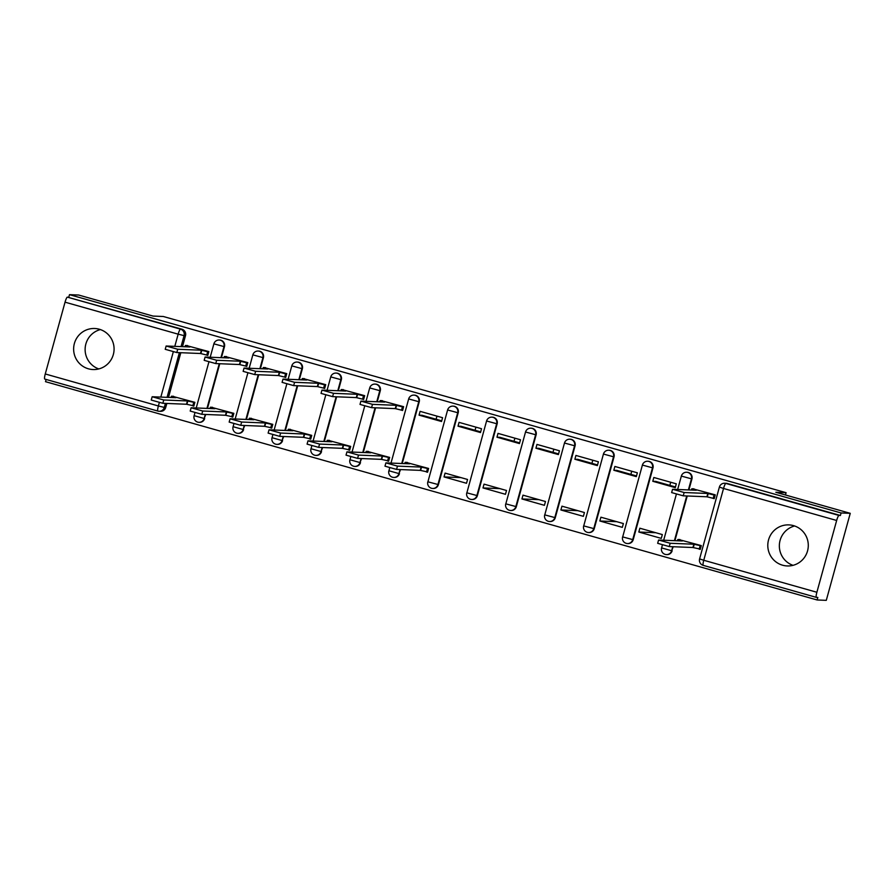 <?xml version="1.0" encoding="UTF-8"?>
<svg xmlns="http://www.w3.org/2000/svg" width="895" height="895" viewBox="0 0 895 895"><rect width="100%" height="100%" fill="white"/><g stroke="black" fill="none" stroke-linecap="round" stroke-linejoin="round"><path stroke-width="1.34" d="M88.404 368.807A20.54 20.227 -87.7 0 0 113.833 352.205A20.54 20.227 -87.7 0 0 94.691 328.499A20.54 20.227 -87.7 0 0 88.404 368.807M782.61 565.215A20.54 20.227 -87.7 0 0 808.04 548.613A20.54 20.227 -87.7 0 0 788.898 524.895A20.54 20.227 -87.7 0 0 782.61 565.215M221.434 357.676L224.455 346.701A5.269 5.191 -87.7 0 0 219.678 340.022L219.163 340.01A5.269 5.191 92.3 0 1 223.951 346.678L220.931 357.653M260.389 368.695L263.41 357.72A5.269 5.191 -87.7 0 0 258.633 351.053L258.129 351.03A5.269 5.191 92.3 0 1 262.906 357.709L259.886 368.673M299.344 379.715L302.365 368.74A5.269 5.191 -87.7 0 0 297.587 362.072L297.084 362.05A5.269 5.191 92.3 0 1 301.861 368.729L298.84 379.704M338.299 390.746L341.319 379.771A5.269 5.191 -87.7 0 0 336.542 373.092L336.039 373.07A5.269 5.191 92.3 0 1 340.816 379.748L337.795 390.723M377.254 401.765L380.274 390.791A5.269 5.191 -87.7 0 0 375.497 384.112L374.994 384.089A5.269 5.191 92.3 0 1 379.771 390.768L376.75 401.743M402.235 463.52L419.229 401.81A5.269 5.191 -87.7 0 0 414.452 395.131L413.949 395.109A5.269 5.191 92.3 0 1 418.726 401.788L401.732 463.498M438.416 484.62L458.184 412.83A5.269 5.191 -87.7 0 0 453.407 406.151L452.904 406.129A5.269 5.191 92.3 0 1 457.681 412.808L437.912 484.609A5.269 5.191 92.3 0 1 432.699 488.457L433.202 488.48A5.269 5.191 -87.7 0 0 438.416 484.62L427.832 481.79A5.269 5.269 0 0 0 432.699 488.457M477.371 495.651L497.139 423.85A5.269 5.191 -87.7 0 0 492.362 417.171L491.858 417.159A5.269 5.191 92.3 0 1 496.635 423.827L476.867 495.629A5.269 5.191 92.3 0 1 471.654 499.477L472.157 499.499A5.269 5.191 -87.7 0 0 477.371 495.651L466.787 492.809A5.269 5.269 0 0 0 471.654 499.477M516.325 506.671L536.105 434.869A5.269 5.191 -87.7 0 0 531.317 428.202L530.813 428.179A5.269 5.191 92.3 0 1 535.59 434.847L515.822 506.648A5.269 5.191 92.3 0 1 510.609 510.497L511.112 510.519A5.269 5.191 -87.7 0 0 516.325 506.671L505.742 503.84A5.269 5.269 0 0 0 510.609 510.497M555.28 517.69L575.06 445.889A5.269 5.191 -87.7 0 0 570.272 439.221L569.768 439.199A5.269 5.191 92.3 0 1 574.545 445.878L554.777 517.668A5.269 5.191 92.3 0 1 549.564 521.516L550.067 521.539A5.269 5.191 -87.7 0 0 555.28 517.69L544.697 514.86A5.269 5.269 0 0 0 549.564 521.516M594.235 528.71L614.015 456.92A5.269 5.191 -87.7 0 0 609.226 450.241L608.723 450.219A5.269 5.191 92.3 0 1 613.5 456.897L593.732 528.688A5.269 5.191 92.3 0 1 588.518 532.536L589.022 532.559A5.269 5.191 -87.7 0 0 594.235 528.71L583.652 525.88A5.269 5.269 0 0 0 588.518 532.536M633.19 539.73L652.97 467.94A5.269 5.191 -87.7 0 0 648.181 461.261L647.678 461.238A5.269 5.191 92.3 0 1 652.455 467.917L632.687 539.707A5.269 5.191 92.3 0 1 627.473 543.556L627.988 543.578A5.269 5.191 -87.7 0 0 633.19 539.73L622.607 536.899A5.269 5.269 0 0 0 627.473 543.556M688.904 489.934L691.924 478.959A5.269 5.191 -87.7 0 0 687.136 472.28L686.633 472.258A5.269 5.191 92.3 0 1 691.421 478.937L688.389 489.912M46.126 379.458L45.511 381.673L817.135 599.974L817.829 597.435L816.408 597.379A5.269 0.895 105.8 0 1 816.363 597.379L703.28 565.371A5.269 0.895 105.8 0 1 703.246 565.371L816.363 597.379A5.269 0.895 105.8 0 1 816.878 592.266L836.657 520.476L723.54 488.469L703.761 560.27L816.878 592.266M850.25 513.327L841.099 512.958L69.486 294.656L78.637 295.026L153.045 316.08L163.304 316.494L786.09 492.686L775.831 492.272L850.25 513.327L826.286 600.344L817.135 599.974M45.265 373.965L158.381 405.972A5.269 0.895 105.8 0 0 157.867 411.073L44.784 379.077A5.269 0.895 -74.2 0 1 44.75 379.066A5.269 0.895 -74.2 0 1 45.265 373.965L65.044 302.174A5.269 0.895 -74.2 0 1 67.36 297.129L181.909 329.192A5.269 5.191 92.3 0 1 185.5 335.681L182.479 346.656M180.812 352.708L168.506 397.391M166.839 403.444L165.72 407.471L164.3 407.415A5.269 5.191 92.3 0 1 157.912 411.085A5.269 0.895 105.8 0 1 157.867 411.073A5.269 5.269 0 0 0 159.086 411.264L160.518 411.331A5.269 5.191 -87.7 0 0 165.72 407.471M68.781 297.196L69.486 294.656M840.405 515.498L727.277 483.49A5.269 5.191 -87.7 0 0 726.091 483.3L724.67 483.244A5.269 5.191 92.3 0 1 725.856 483.434L838.973 515.442L840.405 515.498L841.099 512.958M838.973 515.442A5.269 0.895 105.8 0 0 836.657 520.476M712.957 498.314L714.221 498.66L715.262 494.857L692.719 488.782M698.984 549.049L700.237 549.407L701.288 545.603L678.734 539.528M638.817 532.022L661.282 538.387L662.334 534.572L639.858 528.218L638.817 532.022L655.733 532.715M652.791 481.286L675.266 487.641L676.307 483.837L653.831 477.482L652.791 481.286L655.778 481.409L675.445 486.969M670.702 482.248L669.84 485.381M599.851 521.002L622.327 527.356L623.379 523.553L600.903 517.198L599.851 521.002L616.778 521.684M613.836 470.267L636.311 476.621L637.352 472.817L614.876 466.463L613.836 470.267L616.823 470.39L636.49 475.95M631.747 471.229L630.885 474.361M560.896 509.982L583.372 516.337L584.424 512.533L561.948 506.178L560.896 509.982L577.823 510.665M574.881 459.247L597.357 465.601L598.397 461.798L575.921 455.443L574.881 459.247L577.868 459.359L597.536 464.93M592.792 460.209L591.931 463.341M521.942 498.962L544.417 505.317L545.469 501.513L522.993 495.159L521.942 498.962L538.868 499.645M535.926 448.227L558.39 454.582L559.442 450.778L536.966 444.412L535.926 448.227L538.913 448.339L558.581 453.91M553.837 449.189L552.976 452.322M482.987 487.943L505.462 494.297L506.514 490.494L484.038 484.139L482.987 487.943L499.913 488.625M496.971 437.196L519.436 443.562L520.487 439.758L498.012 433.393L496.971 437.196L499.958 437.319L519.626 442.891M514.882 438.17L514.021 441.302M444.032 476.923L466.508 483.278L467.559 479.474L445.083 473.108L444.032 476.923L460.959 477.606M458.016 426.177L480.481 432.542L481.532 428.727L459.057 422.373L458.016 426.177L461.003 426.3L480.671 431.871M475.927 427.15L475.066 430.282M426.288 471.9L427.553 472.258L428.604 468.454L406.05 462.379M419.05 415.157L441.526 421.511L442.577 417.708L420.102 411.353L419.05 415.157L422.048 415.28L441.716 420.84M436.973 416.119L436.1 419.263M387.334 460.88L388.598 461.238L389.649 457.423L367.095 451.348M401.307 410.134L402.571 410.492L403.623 406.688L381.069 400.613M348.379 449.861L349.643 450.207L350.695 446.404L328.141 440.329M362.352 399.114L363.616 399.472L364.668 395.668L342.114 389.594M309.424 438.83L310.688 439.188L311.74 435.384L289.186 429.309M323.397 388.094L324.661 388.452L325.713 384.649L303.159 378.574M270.469 427.81L271.733 428.168L272.785 424.364L250.231 418.289M284.442 377.075L285.706 377.433L286.758 373.629L264.204 367.554M231.514 416.79L232.778 417.148L233.83 413.345L211.276 407.27M245.487 366.055L246.751 366.413L247.803 362.609L225.249 356.534M192.559 405.771L193.823 406.129L194.864 402.325L172.321 396.25M206.532 355.035L207.797 355.393L208.848 351.59L186.294 345.515M219.767 363.728L207.461 408.411M205.794 414.463L204.172 418.48A5.269 5.191 92.3 0 1 198.97 422.328L199.473 422.35A5.269 5.191 -87.7 0 0 204.675 418.502M258.722 374.748L246.416 419.442M244.749 425.494L243.127 429.499A5.269 5.191 92.3 0 1 237.925 433.348L238.428 433.37A5.269 5.191 -87.7 0 0 243.63 429.522M297.677 385.767L285.371 430.461M283.704 436.514L282.082 440.519A5.269 5.191 92.3 0 1 276.879 444.367L277.383 444.39A5.269 5.191 -87.7 0 0 282.596 440.541M336.632 396.798L324.326 441.481M322.659 447.534L321.036 451.539A5.269 5.191 92.3 0 1 315.834 455.387L316.338 455.41A5.269 5.191 -87.7 0 0 321.551 451.561M375.587 407.818L363.281 452.501M361.614 458.553L359.991 462.558A5.269 5.191 92.3 0 1 354.789 466.407L355.293 466.429A5.269 5.191 -87.7 0 0 360.506 462.581M400.568 469.573L398.946 473.578A5.269 5.191 92.3 0 1 393.744 477.438L394.247 477.449A5.269 5.191 -87.7 0 0 399.461 473.6M687.237 495.987L674.919 540.669M673.253 546.722L671.642 550.727A5.269 5.191 92.3 0 1 666.428 554.587L666.943 554.598A5.269 5.191 -87.7 0 0 672.145 550.749M785.452 495.002L786.09 492.686M793.015 565.327A20.54 20.227 92.3 0 1 794.615 525.98M98.808 368.93A20.54 20.227 92.3 0 1 100.408 329.573M693.972 488.838L691.801 488.771L696.332 490.236L672.559 489.285L684.138 492.518L707.822 493.481L714.109 495.036L713.192 498.336L706.905 496.781L683.232 495.819L671.642 492.586L672.559 489.285M714.299 498.381L713.192 498.336M715.206 495.08L714.109 495.036M707.822 493.481L706.905 496.781M700.315 549.116L692.931 547.516L693.838 544.216L701.232 545.827M679.999 539.573L677.817 539.506L682.359 540.972L658.575 540.032L670.165 543.265L693.838 544.216M692.931 547.516L669.247 546.565L657.668 543.321L658.575 540.032M382.333 400.669L380.151 400.591L384.682 402.068L360.909 401.117L372.488 404.35L396.172 405.312L402.459 406.867L401.553 410.167L395.266 408.612L371.582 407.65L360.003 404.417L360.909 401.117M402.649 410.212L401.553 410.167M403.555 406.912L402.459 406.867M396.172 405.312L395.266 408.612M343.378 389.649L341.196 389.571L345.727 391.037L321.954 390.097L333.533 393.33L357.217 394.292L363.504 395.847L362.598 399.148L356.311 397.593L332.627 396.63L321.048 393.397L321.954 390.097M363.694 399.192L362.598 399.148M364.601 395.892L363.504 395.847M357.217 394.292L356.311 397.593M304.423 378.619L302.242 378.551L306.772 380.017L282.999 379.077L294.578 382.31L318.262 383.273L324.549 384.828L323.643 388.128L317.356 386.573L293.672 385.611L282.093 382.378L282.999 379.077M324.74 388.173L323.643 388.128M325.646 384.872L324.549 384.828M318.262 383.273L317.356 386.573M265.468 367.599L263.287 367.532L267.818 368.997L244.044 368.058L255.623 371.291L279.307 372.253L285.594 373.808L284.688 377.108L278.401 375.542L254.717 374.591L243.138 371.358L244.044 368.058M285.785 377.153L284.688 377.108M286.691 373.853L285.594 373.808M279.307 372.253L278.401 375.542M226.513 356.579L224.332 356.512L228.863 357.978L205.089 357.038L216.668 360.271L240.352 361.233L246.64 362.788L245.733 366.077L239.446 364.522L215.762 363.571L204.183 360.338L205.089 357.038M246.83 366.122L245.733 366.077M247.736 362.833L246.64 362.788M240.352 361.233L239.446 364.522M427.631 471.967L420.247 470.367L421.153 467.078L428.537 468.678M407.314 462.424L405.133 462.357L409.664 463.823L385.89 462.883L397.469 466.116L421.153 467.078M420.247 470.367L396.563 469.416L384.984 466.183L385.89 462.883M388.676 460.947L381.292 459.348L382.199 456.047L389.582 457.647M368.36 451.404L366.178 451.337L370.709 452.803L346.936 451.863L358.515 455.096L382.199 456.047M381.292 459.348L357.608 458.385L346.029 455.152L346.936 451.863M349.721 449.928L342.337 448.328L343.244 445.028L350.627 446.627M329.405 440.385L327.223 440.318L331.754 441.783L307.981 440.832L319.56 444.065L343.244 445.028M342.337 448.328L318.654 447.366L307.075 444.133L307.981 440.832M310.766 438.908L303.383 437.308L304.289 434.008L311.673 435.608M290.439 429.365L288.268 429.287L292.799 430.763L269.026 429.813L280.605 433.046L304.289 434.008M303.383 437.308L279.699 436.346L268.12 433.113L269.026 429.813M271.811 427.888L264.428 426.288L265.334 422.988L272.718 424.588M251.484 418.345L249.313 418.267L253.844 419.733L230.071 418.793L241.65 422.026L265.334 422.988M264.428 426.288L240.744 425.326L229.165 422.093L230.071 418.793M232.857 416.869L225.462 415.269L226.379 411.968L233.763 413.568M212.529 407.314L210.359 407.247L214.889 408.713L191.116 407.773L202.695 411.006L226.379 411.968M225.462 415.269L201.789 414.307L190.199 411.073L191.116 407.773M187.558 345.559L185.377 345.492L189.908 346.958L166.134 346.018L177.713 349.251L201.397 350.202L207.685 351.769L206.779 355.058L200.491 353.503L176.807 352.54L165.228 349.307L166.134 346.018M207.875 355.102L206.779 355.058M208.781 351.813L207.685 351.769M201.397 350.202L200.491 353.503M193.902 405.849L186.507 404.249L187.424 400.949L194.808 402.549M173.574 396.295L171.404 396.228L175.935 397.693L152.161 396.753L163.74 399.987L187.424 400.949M186.507 404.249L162.834 403.287L151.244 400.054L152.161 396.753M224.455 346.701L213.961 343.859M263.41 357.72L252.916 354.879M302.365 368.74L291.871 365.898M341.319 379.771L330.826 376.918M380.274 390.791L369.78 387.938M419.229 401.81L408.735 398.957M458.184 412.83L447.69 409.988M497.139 423.85L486.645 421.008M536.105 434.869L525.6 432.028M575.06 445.889L564.566 443.047M614.015 456.92L603.521 454.067M652.97 467.94L642.476 465.087M691.924 478.959L681.431 476.106M185.5 335.681L184.079 335.625L181.047 346.6M179.38 352.652L167.074 397.335M165.407 403.388L164.3 407.415L158.381 405.972L159.332 402.515M160.831 397.089L173.317 351.769M174.805 346.343L178.161 334.171L65.044 302.174M219.264 363.706L206.946 408.4M205.279 414.452L204.172 418.48L194.103 415.66A5.269 5.269 0 0 0 198.97 422.328M258.219 374.725L245.901 419.419M244.234 425.472L243.127 429.499L233.058 426.691A5.269 5.269 0 0 0 237.925 433.348M297.174 385.756L284.867 430.439M283.2 436.491L282.082 440.519L272.013 437.711A5.269 5.269 0 0 0 276.879 444.367M336.128 396.776L323.822 441.459M322.155 447.511L321.036 451.539L310.968 448.731A5.269 5.269 0 0 0 315.834 455.387M375.083 407.796L362.777 452.478M361.11 458.531L359.991 462.558L349.923 459.75A5.269 5.269 0 0 0 354.789 466.407M400.065 469.551L398.946 473.578L388.877 470.77A5.269 5.269 0 0 0 393.744 477.438M686.722 495.964L674.416 540.647M672.749 546.7L671.642 550.727L661.573 547.919A5.269 5.269 0 0 0 666.428 554.587M661.651 547.908L662.401 544.876M622.696 536.888L642.386 465.109A5.269 5.269 0 0 1 647.678 461.238M583.741 525.868L603.431 454.078A5.269 5.269 0 0 1 608.723 450.219M544.786 514.838L564.476 443.059A5.269 5.269 0 0 1 569.768 439.199M505.832 503.818L525.522 432.039A5.269 5.269 0 0 1 530.813 428.179M466.877 492.798L486.567 421.019A5.269 5.269 0 0 1 491.858 417.159M427.922 481.778L447.612 410A5.269 5.269 0 0 1 452.904 406.129M388.967 470.759L389.717 467.727M350.012 459.739L350.762 456.707M311.057 448.719L311.807 445.688M272.091 437.689L272.852 434.668M233.136 426.669L233.897 423.648M194.181 415.649L194.942 412.629M727.277 483.49L725.856 483.434A5.269 0.895 -74.2 0 0 723.54 488.469L719.379 487.104L699.599 558.905A5.269 5.269 0 0 0 703.246 565.371A5.269 0.895 105.8 0 1 703.761 560.27L699.599 558.905M181.909 329.192L180.477 329.136A5.269 5.191 92.3 0 1 184.079 335.625L178.161 334.171A5.269 0.895 -74.2 0 1 180.477 329.136L67.36 297.129M708.191 493.592L707.285 496.882M684.138 492.518L683.232 495.819M693.312 547.628L694.218 544.328M699.219 549.071L700.125 545.782M669.247 546.565L670.165 543.265M396.552 405.424L395.635 408.713M372.488 404.35L371.582 407.65M357.597 394.393L356.68 397.693M333.533 393.33L332.627 396.63M318.642 383.373L317.725 386.674M294.578 382.31L293.672 385.611M279.676 372.354L278.77 375.654M255.623 371.291L254.717 374.591M240.721 361.334L239.815 364.634M216.668 360.271L215.762 363.571M420.616 470.479L421.523 467.179M426.535 471.922L427.441 468.633M396.563 469.416L397.469 466.116M381.662 459.459L382.568 456.159M387.58 460.903L388.486 457.602M357.608 458.385L358.515 455.096M342.707 448.44L343.613 445.139M348.625 449.883L349.531 446.583M318.654 447.366L319.56 444.065M303.752 437.409L304.658 434.12M309.67 438.863L310.576 435.563M279.699 436.346L280.605 433.046M264.797 426.389L265.703 423.089M270.715 427.844L271.621 424.543M240.744 425.326L241.65 422.026M225.842 415.369L226.748 412.069M231.76 416.824L232.666 413.524M201.789 414.307L202.695 411.006M201.767 350.314L200.86 353.614M177.713 349.251L176.807 352.54M186.887 404.35L187.793 401.049M192.805 405.804L193.712 402.504M162.834 403.287L163.74 399.987M663.687 540.211L676.385 494.141M677.66 489.475L681.341 476.129A5.269 5.269 0 0 1 686.633 472.258M391.003 463.062L408.657 398.98A5.269 5.269 0 0 1 413.949 395.109M352.048 452.042L364.735 405.972M366.021 401.307L369.702 387.96A5.269 5.269 0 0 1 374.994 384.089M313.093 441.022L325.78 394.952M327.067 390.287L330.747 376.929A5.269 5.269 0 0 1 336.039 373.07M274.138 430.003L286.825 383.933M288.112 379.267L291.792 365.91A5.269 5.269 0 0 1 297.084 362.05M235.184 418.983L247.87 372.902M249.157 368.248L252.837 354.89A5.269 5.269 0 0 1 258.129 351.03M196.229 407.963L208.915 361.882M210.202 357.217L213.883 343.87A5.269 5.269 0 0 1 219.163 340.01M44.75 379.066L157.867 411.073M724.67 483.244A5.269 5.269 0 0 0 719.379 487.104M691.801 488.771L691.443 490.035M677.47 540.77L677.817 539.506M380.151 400.591L379.804 401.866M341.196 389.571L340.85 390.846M302.242 378.551L301.895 379.827M263.287 367.532L262.94 368.807M224.332 356.512L223.985 357.776M404.786 463.621L405.133 462.357M365.831 452.601L366.178 451.337M326.876 441.582L327.223 440.318M287.921 430.562L288.268 429.287M248.967 419.542L249.313 418.267M210.012 408.523L210.359 407.247M185.377 345.492L185.03 346.757M171.046 397.503L171.404 396.228"/></g></svg>

